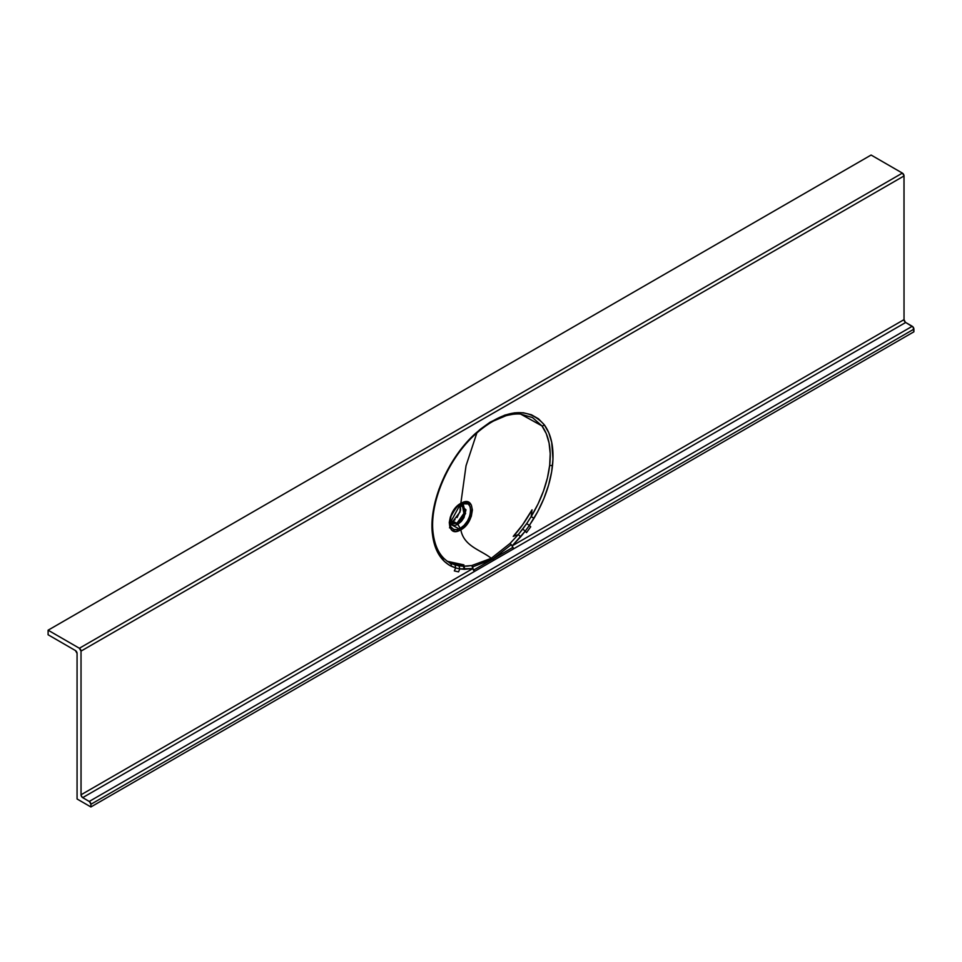 <?xml version="1.0" encoding="UTF-8"?>
<svg xmlns="http://www.w3.org/2000/svg" width="962" height="962" viewBox="0 0 962 962"><rect width="100%" height="100%" fill="white"/><g stroke="black" fill="none" stroke-linecap="round" stroke-linejoin="round"><path stroke-width="1.44" d="M454.629 509.523L453.114 511.748M449.855 521.705L450.745 526.767L453.799 529.485L457.263 529.581L460.293 528.366L457.792 524.386L454.713 525.492L452.128 525.084L449.855 521.873L458.321 524.062A2.333 1.251 -122.7 0 0 457.154 522.943L451.322 523.965L449.855 521.825M520.418 414.045L532.491 417.556L541.919 425.877L546.284 433.646L549.074 443.025L550.216 453.631L549.687 465.259L547.438 477.886L543.518 490.921L538.047 503.944L531.192 516.57L532.034 509.836L522.546 524.867L513.239 536.387L518.253 534.607L510.028 543.458L491.269 558.321C480.952 549.963 463.9 546.452 460.834 529.822L465.127 526.382L468.819 521.62L471.308 516.317L472.39 509.992L471.356 505.098L468.855 502.453L464.225 501.984L460.834 503.354L456.565 506.758L452.898 511.556L450.348 517.063L449.278 522.534L449.867 527.176L452.08 530.266L455.519 531.361L459.62 530.447A2.333 1.503 -114.4 0 0 459.187 528.932A2.333 1.503 65.6 0 1 459.62 530.447L460.834 529.822C475.084 522.51 476.082 495.478 462.085 502.717A2.333 1.479 65.6 0 1 461.423 503.739C474.098 497.198 473.148 521.741 460.293 528.366L459.187 528.932L449.939 523.941M460.173 504.545L460.089 511.904L453.018 521.163L456.649 523.256L461.568 518.446L463.876 513.467L464.405 509.151L463.864 506.77L462.145 504.749M459.86 504.593L465.993 509.824L463.973 517.664L461.387 521.392L457.792 524.386L460.293 528.366L464.177 525.252L467.508 520.923L469.829 515.848L470.719 510.966L470.177 506.782L468.241 503.968L461.423 503.739A2.333 1.479 -114.4 0 0 462.085 502.717L460.834 503.354L466.041 465.716L476.887 432.864L466.041 465.716L460.834 503.354C446.681 510.594 445.526 537.782 459.62 530.447L460.834 529.822C463.9 546.452 480.952 549.963 491.269 558.321L471.801 565.524L467.58 566.101L463.48 566.233L463.9 564.874L457.383 564.61L449.783 562.542M482.996 427.477L491.426 421.909L506.433 415.512L513.588 414.153M532.034 509.836L531.192 516.606L526.695 523.581L518.277 534.607L513.239 536.387C519.432 529.809 525.697 520.959 532.034 509.836M77.068 653.39L77.068 798.977L90.897 806.962L77.068 798.977L77.068 653.39A2.333 1.347 60 0 0 75.421 650.54L77.068 653.39M473.448 570.129L492.652 559.175L491.269 558.321L471.801 565.524L472.859 566.798L492.652 559.175L472.859 566.798L472.883 568.554L459.788 568.903L458.549 571.861L454.317 570.899L455.711 567.977L449.23 565.127L444.191 561.243L436.556 550.072L432.575 535.161L432.539 516.558L434.848 503.114L438.961 489.273L444.757 475.505L452.056 462.169L460.606 449.771L470.202 438.6L480.17 429.365L490.067 422.222L504.894 415.091L514.393 412.878L523.34 412.77L531.421 414.766L538.467 418.795L544.3 424.807L548.797 432.756L551.707 442.328L552.97 459.151L551.659 471.765L548.605 485.04L543.879 498.581L537.626 511.844L529.34 525.468L530.723 526.791L526.491 532.635L525.252 531.108L512.157 545.875L904.027 319.637L904.027 175.95L81.024 651.106L81.024 794.792L472.883 568.554L474.531 571.404L905.675 322.486L912.253 326.286L89.25 801.442L82.672 797.642L494.167 560.064L492.652 559.175L473.448 570.129L474.531 571.404L82.672 797.642A2.333 1.347 60 0 1 81.024 794.792L472.883 568.554L473.448 570.129M449.314 562.505L449.398 562.554C440.548 557.383 435.161 547.835 433.237 533.91A2.333 1.515 172.8 0 1 432.575 535.161A2.333 1.515 -7.2 0 0 433.237 533.922C428.836 504.256 447.703 459.042 475.252 434.355A2.333 0.902 -132.7 0 0 475.312 433.597C447.162 458.958 428.15 504.437 432.575 535.161C434.596 550.288 440.764 560.63 451.082 566.161L451.394 564.441L448.989 562.325M437.049 495.406L438.852 489.862M469.697 439.297L474.663 434.415A2.333 0.902 47.3 0 0 475.252 434.355C491.378 419.901 506.481 413.131 520.586 414.057L541.919 425.877A2.333 1.84 -36.6 0 0 544.3 424.807C527.404 406.084 504.413 409.006 475.312 433.597A2.333 0.902 47.3 0 1 475.252 434.355M447.15 561.267L463.9 564.874L463.48 566.233L459.018 565.836L449.206 562.445M913.9 331.806L90.897 806.962L913.9 331.806L913.9 329.136L90.897 804.292L90.897 806.962L90.897 804.292L913.9 329.136A2.333 1.347 -120 0 0 912.253 326.286L89.25 801.442A2.333 1.347 60 0 1 90.897 804.292L89.574 801.671L82.347 797.426L81.049 795.189L81.024 651.106L904.027 175.95A2.333 1.347 -120 0 0 902.38 173.1L871.103 155.038L48.1 630.194L79.377 648.256L902.38 173.1L79.377 648.256A2.333 1.347 60 0 1 81.024 651.106L79.377 648.256L48.1 630.194L871.103 155.038L902.38 173.1L903.991 175.565L904.027 319.637A2.333 1.347 -120 0 0 905.675 322.486L513.804 548.737L512.566 547.546L492.652 559.175L494.167 560.064L513.804 548.737L511.255 544.636L492.652 559.175L512.566 547.546L512.157 545.875L904.027 319.637L905.35 322.27L913.166 327.14L913.9 331.806M526.491 532.635L530.723 526.791L529.34 525.468L525.252 531.108L526.491 532.635M458.549 571.861L459.788 568.903L455.711 567.977L454.317 570.899L458.549 571.861M48.1 634.764L75.421 650.54L48.1 634.764L48.1 630.194L48.1 634.764M451.286 523.941L456.649 523.256L453.018 521.163L455.05 519.696M457.046 517.58L460.557 510.088L460.389 505.062M453.018 521.163L451.863 521.729M449.507 527.849L450.396 527.91M432.888 533.261A2.333 1.515 172.8 0 1 433.237 533.922M544.3 424.807A2.333 1.84 143.4 0 1 541.919 425.877C548.869 435.594 551.454 448.725 549.687 465.259A2.333 1.166 5.9 0 0 552.537 465.307C554.172 448.172 551.43 434.668 544.3 424.807M455.711 567.977L455.062 564.934L450.553 563.167L451.394 564.441L451.082 566.161L455.711 567.977L459.788 568.903L459.018 565.836L455.062 564.934L455.711 567.977M531.192 516.57L533.97 518.302C544.408 500.649 550.601 482.972 552.537 465.307A2.333 1.166 -174.1 0 1 549.687 465.259C547.618 482.371 541.462 499.47 531.192 516.57L526.695 523.581L529.34 525.468L533.97 518.302L531.192 516.606M459.788 568.903L464.369 569.312L464.418 567.532L463.48 566.233L459.018 565.836L459.788 568.903M525.252 531.108L529.34 525.468L526.695 523.581L522.727 529.064L525.252 531.108L522.727 529.064L518.277 534.607L520.67 536.808L525.252 531.108M472.883 568.554L471.801 565.524L463.48 566.233L464.369 569.312L472.883 568.554M510.028 543.458L491.269 558.321L492.652 559.175L511.255 544.636L510.028 543.458L512.157 545.875L520.67 536.808L520.262 536.255L518.253 534.607L510.028 543.458M461.423 503.739L460.305 504.316L461.423 503.739M459.824 504.617L462.277 504.834L463.9 513.383L457.154 522.943A2.333 1.251 57.3 0 1 458.321 524.062L465.572 513.54L463.323 504.749M461.291 503.811L461.291 503.799C458.646 504.232 455.218 508.429 450.986 516.378L449.879 523.448L460.305 504.316"/></g></svg>
